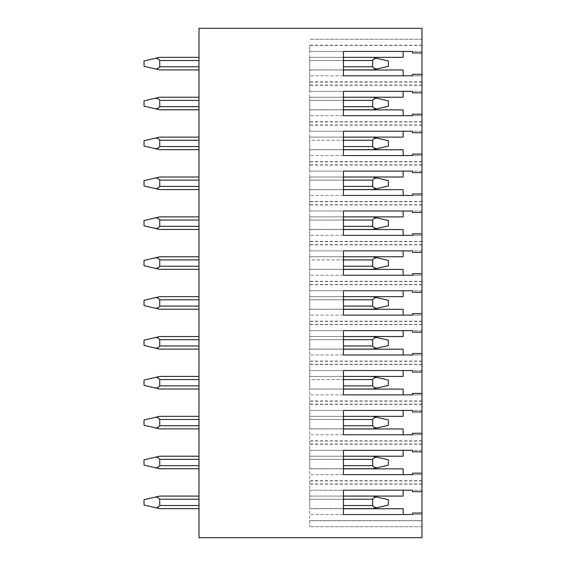<?xml version="1.0" encoding="UTF-8"?>
<svg xmlns="http://www.w3.org/2000/svg" width="566" height="566" viewBox="0 0 566 566"><rect width="100%" height="100%" fill="white"/><g stroke="black" fill="none" stroke-linecap="round" stroke-linejoin="round"><path stroke-width="0.42" stroke-dasharray="2.83 2.12" d="M421.967 28.3L421.967 537.7L198.991 537.7L198.991 28.3L421.967 28.3M421.967 483.916L309.694 483.916L309.694 490.198L421.967 490.198L421.967 473.162L421.967 491.691L421.967 490.198L412.55 490.198L412.55 491.691L421.967 491.691M421.967 444.034L309.694 444.034L309.694 450.317L421.967 450.317L421.967 433.273L421.967 451.802L421.967 450.317L412.55 450.317L412.55 451.802L421.967 451.802M421.967 404.145L309.694 404.145L309.694 410.428L421.967 410.428L421.967 393.391L421.967 411.921L421.967 410.428L412.55 410.428L412.55 411.921L421.967 411.921M421.967 364.263L309.694 364.263L309.694 370.546L421.967 370.546L421.967 353.502L421.967 372.032L421.967 370.546L412.55 370.546L412.55 372.032L421.967 372.032M421.967 324.375L309.694 324.375L309.694 330.657L421.967 330.657L421.967 313.621L421.967 332.15L421.967 330.657L412.55 330.657L412.55 332.15L421.967 332.15M421.967 284.493L309.694 284.493L309.694 290.775L421.967 290.775L421.967 273.739L421.967 292.261L421.967 290.775L412.55 290.775L412.55 292.261L421.967 292.261M421.967 244.604L309.694 244.604L309.694 250.887L421.967 250.887L421.967 233.85L421.967 252.379L421.967 250.887L412.55 250.887L412.55 252.379L421.967 252.379M421.967 204.722L309.694 204.722L309.694 211.005L421.967 211.005L421.967 193.968L421.967 212.498L421.967 211.005L412.55 211.005L412.55 212.498L421.967 212.498M421.967 164.833L309.694 164.833L309.694 171.116L421.967 171.116L421.967 154.079L421.967 172.609L421.967 171.116L412.55 171.116L412.55 172.609L421.967 172.609M421.967 124.952L309.694 124.952L309.694 131.234L421.967 131.234L421.967 114.198L421.967 132.727L421.967 131.234L412.55 131.234L412.55 132.727L421.967 132.727M421.967 85.063L309.694 85.063L309.694 91.345L421.967 91.345L421.967 74.309L421.967 92.838L421.967 91.345L412.55 91.345L412.55 92.838L421.967 92.838M421.967 45.181L309.694 45.181L309.694 51.464L421.967 51.464L421.967 39.295L421.967 52.956L421.967 51.464L412.55 51.464L412.55 52.956L421.967 52.956M421.967 520.819L421.967 513.044L421.967 526.705L421.967 520.819L309.694 520.819L309.694 526.705L309.694 45.181M198.991 505.509L198.991 496.085L198.991 508.65L198.991 505.509L159.732 505.509L159.732 499.226L159.732 505.509C159.004 506.74 157.666 507.483 155.735 507.73L144.033 505.035L144.033 499.7L144.033 505.035L144.033 499.7L155.735 497.005C157.666 497.252 159.004 497.995 159.732 499.226L159.732 505.509C159.004 506.74 157.666 507.483 155.735 507.73C157.666 507.483 159.004 506.74 159.732 505.509L198.991 505.509L159.732 505.509M198.991 459.344L198.991 468.761L198.991 456.203L198.991 459.344L159.732 459.344L159.732 465.627C159.004 466.858 157.666 467.601 155.735 467.841L144.033 465.153L144.033 459.811L144.033 465.153L144.033 459.811L155.735 457.123C157.666 457.37 159.004 458.106 159.732 459.344C159.004 458.106 157.666 457.37 155.735 457.123L144.033 459.811L155.735 457.123C157.666 457.37 159.004 458.106 159.732 459.344L198.991 459.344L159.732 459.344M198.991 419.456L198.991 428.879L198.991 416.314L198.991 419.456L159.732 419.456L159.732 425.738C159.004 426.969 157.666 427.712 155.735 427.96L144.033 425.271L144.033 419.93L144.033 425.271L144.033 419.93L155.735 417.234C157.666 417.482 159.004 418.224 159.732 419.456C159.004 418.224 157.666 417.482 155.735 417.234L144.033 419.93L155.735 417.234C157.666 417.482 159.004 418.224 159.732 419.456L198.991 419.456L159.732 419.456M198.991 379.574L198.991 388.998L198.991 376.432L198.991 379.574L159.732 379.574L159.732 385.856C159.004 387.087 157.666 387.83 155.735 388.071L144.033 385.382L144.033 380.041L144.033 385.382L144.033 380.041L155.735 377.352C157.666 377.6 159.004 378.336 159.732 379.574C159.004 378.336 157.666 377.6 155.735 377.352L144.033 380.041L155.735 377.352C157.666 377.6 159.004 378.336 159.732 379.574L198.991 379.574L159.732 379.574M198.991 339.685L198.991 349.109L198.991 336.544L198.991 339.685L159.732 339.685L159.732 345.968C159.004 347.199 157.666 347.941 155.735 348.189L144.033 345.501L144.033 340.159L144.033 345.501L144.033 340.159L155.735 337.463C157.666 337.711 159.004 338.454 159.732 339.685C159.004 338.454 157.666 337.711 155.735 337.463L144.033 340.159L155.735 337.463C157.666 337.711 159.004 338.454 159.732 339.685L198.991 339.685L159.732 339.685M198.991 299.803L198.991 309.227L198.991 296.662L198.991 299.803L159.732 299.803L159.732 306.086C159.004 307.317 157.666 308.06 155.735 308.307L144.033 305.612L144.033 300.27L144.033 305.612L144.033 300.27L155.735 297.582C157.666 297.829 159.004 298.565 159.732 299.803C159.004 298.565 157.666 297.829 155.735 297.582L144.033 300.27L155.735 297.582C157.666 297.829 159.004 298.565 159.732 299.803L198.991 299.803L159.732 299.803M198.991 259.914L198.991 269.338L198.991 256.773L198.991 259.914L159.732 259.914L159.732 266.197C159.004 267.435 157.666 268.171 155.735 268.418L144.033 265.73L144.033 260.388L144.033 265.73L144.033 260.388L155.735 257.693C157.666 257.94 159.004 258.683 159.732 259.914C159.004 258.683 157.666 257.94 155.735 257.693L144.033 260.388L155.735 257.693C157.666 257.94 159.004 258.683 159.732 259.914L198.991 259.914L159.732 259.914M198.991 220.032L198.991 229.456L198.991 216.891L198.991 220.032L159.732 220.032L159.732 226.315C159.004 227.546 157.666 228.289 155.735 228.537L144.033 225.841L144.033 220.499L144.033 225.841L144.033 220.499L155.735 217.811C157.666 218.059 159.004 218.801 159.732 220.032C159.004 218.801 157.666 218.059 155.735 217.811L144.033 220.499L155.735 217.811C157.666 218.059 159.004 218.801 159.732 220.032L198.991 220.032L159.732 220.032M198.991 180.144L198.991 189.568L198.991 177.002L198.991 180.144L159.732 180.144L159.732 186.426C159.004 187.664 157.666 188.4 155.735 188.648L144.033 185.959L144.033 180.618L144.033 185.959L144.033 180.618L155.735 177.929C157.666 178.17 159.004 178.913 159.732 180.144C159.004 178.913 157.666 178.17 155.735 177.929L144.033 180.618L155.735 177.929C157.666 178.17 159.004 178.913 159.732 180.144L198.991 180.144L159.732 180.144M198.991 140.262L198.991 149.686L198.991 137.121L198.991 140.262L159.732 140.262L159.732 146.544C159.004 147.776 157.666 148.518 155.735 148.766L144.033 146.07L144.033 140.729L144.033 146.07L144.033 140.729L155.735 138.04C157.666 138.288 159.004 139.031 159.732 140.262C159.004 139.031 157.666 138.288 155.735 138.04L144.033 140.729L155.735 138.04C157.666 138.288 159.004 139.031 159.732 140.262L198.991 140.262L159.732 140.262M198.991 100.373L198.991 109.797L198.991 97.239L198.991 100.373L159.732 100.373L159.732 106.656C159.004 107.894 157.666 108.63 155.735 108.877L144.033 106.189L144.033 100.847L144.033 106.189L144.033 100.847L155.735 98.159C157.666 98.399 159.004 99.142 159.732 100.373C159.004 99.142 157.666 98.399 155.735 98.159L144.033 100.847L155.735 98.159C157.666 98.399 159.004 99.142 159.732 100.373L198.991 100.373L159.732 100.373M198.991 60.491L198.991 69.915L198.991 57.35L198.991 60.491L159.732 60.491L159.732 66.774C159.004 68.005 157.666 68.748 155.735 68.995L144.033 66.3L144.033 60.965L144.033 66.3L144.033 60.965L155.735 58.27C157.666 58.517 159.004 59.26 159.732 60.491C159.004 59.26 157.666 58.517 155.735 58.27L144.033 60.965L155.735 58.27C157.666 58.517 159.004 59.26 159.732 60.491L198.991 60.491L159.732 60.491M198.991 496.085L159.732 496.085L198.991 496.085L198.991 499.226L198.991 496.085L159.732 496.085L144.033 499.7L155.735 497.005C157.666 497.252 159.004 497.995 159.732 499.226C159.004 497.995 157.666 497.252 155.735 497.005L159.732 496.085L155.735 497.005M374.805 507.2L376.666 507.73L372.661 508.65L388.368 505.035L388.368 499.7L388.368 505.035L376.666 507.73C374.727 507.483 373.397 506.74 372.661 505.509L372.661 499.226L309.694 499.226L309.694 508.65L309.694 496.085L309.694 505.509L309.694 499.226L343.456 499.226M343.456 508.65L309.694 508.65L372.661 508.65L309.694 508.65L309.694 505.509L309.694 508.65L372.661 508.65L388.368 505.12L388.368 499.7L376.666 497.005C374.727 497.252 373.397 497.995 372.661 499.226C373.397 497.995 374.727 497.252 376.666 497.005L372.661 496.085L309.694 496.085L343.456 496.085L343.456 490.198L403.126 490.198L309.694 490.198L309.694 496.085L372.661 496.085L309.694 496.085L309.694 520.819M309.694 483.916L309.694 456.203L309.694 465.627L309.694 456.203L343.456 456.203L343.456 450.317L403.126 450.317L309.694 450.317L309.694 456.203L372.661 456.203L376.666 457.123L372.661 456.203L309.694 456.203M309.694 444.034L309.694 416.314L309.694 425.738L309.694 416.314L343.456 416.314L343.456 410.428L403.126 410.428L309.694 410.428L309.694 416.314L372.661 416.314L376.666 417.234L372.661 416.314L309.694 416.314M309.694 404.145L309.694 376.432L309.694 385.856L309.694 376.432L343.456 376.432L343.456 370.546L403.126 370.546L309.694 370.546L309.694 376.432L372.661 376.432L376.666 377.352L372.661 376.432L309.694 376.432M309.694 364.263L309.694 336.544L309.694 345.968L309.694 336.544L343.456 336.544L343.456 330.657L403.126 330.657L309.694 330.657L309.694 336.544L372.661 336.544L376.666 337.463L372.661 336.544L309.694 336.544M309.694 324.375L309.694 296.662L309.694 306.086L309.694 296.662L343.456 296.662L343.456 290.775L403.126 290.775L309.694 290.775L309.694 296.662L372.661 296.662L376.666 297.582L372.661 296.662L309.694 296.662M309.694 284.493L309.694 256.773L309.694 266.197L309.694 256.773L343.456 256.773L343.456 250.887L403.126 250.887L309.694 250.887L309.694 256.773L372.661 256.773L376.666 257.693L372.661 256.773L309.694 256.773M309.694 244.604L309.694 216.891L309.694 226.315L309.694 216.891L343.456 216.891L343.456 211.005L403.126 211.005L309.694 211.005L309.694 216.891L372.661 216.891L376.666 217.811L372.661 216.891L309.694 216.891M309.694 204.722L309.694 177.002L309.694 186.426L309.694 177.002L343.456 177.002L343.456 171.116L403.126 171.116L309.694 171.116L309.694 177.002L372.661 177.002L376.666 177.929L372.661 177.002L309.694 177.002M309.694 164.833L309.694 137.121L309.694 146.544L309.694 137.121L343.456 137.121L343.456 131.234L403.126 131.234L309.694 131.234L309.694 137.121L372.661 137.121L376.666 138.04L372.661 137.121L309.694 137.121M309.694 124.952L309.694 97.239L309.694 106.656L309.694 97.239L343.456 97.239L343.456 91.345L403.126 91.345L309.694 91.345L309.694 97.239L372.661 97.239L376.666 98.159L372.661 97.239L309.694 97.239M309.694 85.063L309.694 57.35L309.694 66.774L309.694 57.35L343.456 57.35L343.456 51.464L403.126 51.464L309.694 51.464L309.694 57.35L372.661 57.35L376.666 58.27L372.661 57.35L309.694 57.35M374.805 467.318L376.666 467.841L388.368 465.153L388.368 459.811L388.368 465.153L372.661 468.761L309.694 468.761L309.694 465.627L309.694 468.761L309.694 465.627L309.694 468.761L372.661 468.761L376.666 467.841C374.727 467.601 373.397 466.858 372.661 465.627L372.661 459.344C373.397 458.106 374.727 457.37 376.666 457.123C374.727 457.37 373.397 458.106 372.661 459.344L372.661 465.627L373.447 466.667M376.666 457.123L388.368 459.811L376.666 457.123L388.368 459.811L388.368 465.231L376.708 467.856C374.756 467.608 373.404 466.865 372.661 465.627L372.661 459.344L309.694 459.344L309.694 465.627L309.694 459.344L372.661 459.344C373.397 458.106 374.727 457.37 376.666 457.123L372.661 456.203M374.805 427.429L376.666 427.96L388.368 425.271L388.368 419.93L388.368 425.271L372.661 428.879L309.694 428.879L309.694 425.738L309.694 428.879L309.694 425.738L309.694 428.879L372.661 428.879L376.666 427.96C374.727 427.712 373.397 426.969 372.661 425.738L372.661 419.456C373.397 418.224 374.727 417.482 376.666 417.234C374.727 417.482 373.397 418.224 372.661 419.456L372.661 425.738L373.447 426.778M376.666 417.234L388.368 419.93L376.666 417.234L388.368 419.93L388.368 425.349L376.708 427.967C374.756 427.726 373.404 426.983 372.661 425.738L372.661 419.456L309.694 419.456L309.694 425.738L309.694 419.456L372.661 419.456C373.397 418.224 374.727 417.482 376.666 417.234L372.661 416.314M309.694 388.998L309.694 385.856L309.694 388.998L309.694 385.856L309.694 388.998L343.456 388.998L309.694 388.998M374.805 387.547L376.666 388.071L372.661 388.998L388.368 385.382L388.368 380.041L388.368 385.382L376.666 388.071C374.727 387.83 373.397 387.087 372.661 385.856L372.661 379.574L309.694 379.574L309.694 385.856L309.694 379.574L372.661 379.574C373.397 378.336 374.727 377.6 376.666 377.352C374.727 377.6 373.397 378.336 372.661 379.574L372.661 385.856L372.661 379.574C373.397 378.336 374.727 377.6 376.666 377.352L372.661 376.432M374.805 347.666L376.666 348.189L388.368 345.501L388.368 340.159L388.368 345.501L372.661 349.109L309.694 349.109L309.694 345.968L309.694 349.109L309.694 345.968L309.694 349.109L372.661 349.109L376.666 348.189C374.727 347.941 373.397 347.199 372.661 345.968L372.661 339.685C373.397 338.454 374.727 337.711 376.666 337.463C374.727 337.711 373.397 338.454 372.661 339.685L372.661 345.968L373.447 347.008M376.666 337.463L388.368 340.159L376.666 337.463L388.368 340.159L388.368 345.578L376.708 348.196C374.756 347.956 373.404 347.213 372.661 345.968L372.661 339.685L309.694 339.685L309.694 345.968L309.694 339.685L372.661 339.685C373.397 338.454 374.727 337.711 376.666 337.463L372.661 336.544M374.805 307.777L376.666 308.307L388.368 305.612L388.368 300.27L388.368 305.612L372.661 309.227L309.694 309.227L309.694 306.086L309.694 309.227L309.694 306.086L309.694 309.227L372.661 309.227L376.666 308.307C374.727 308.06 373.397 307.317 372.661 306.086L372.661 299.803C373.397 298.565 374.727 297.829 376.666 297.582C374.727 297.829 373.397 298.565 372.661 299.803L372.661 306.086L373.447 307.126M376.666 297.582L388.368 300.27L376.666 297.582L388.368 300.27L388.368 305.69L376.708 308.314C374.756 308.067 373.404 307.324 372.661 306.086L372.661 299.803L309.694 299.803L309.694 306.086L309.694 299.803L372.661 299.803C373.397 298.565 374.727 297.829 376.666 297.582L372.661 296.662M309.694 269.338L309.694 266.197L309.694 269.338L309.694 266.197L309.694 269.338L343.456 269.338L309.694 269.338M374.805 267.895L376.666 268.418L372.661 269.338L388.368 265.73L388.368 260.388L388.368 265.73L376.666 268.418C374.727 268.171 373.397 267.435 372.661 266.197L372.661 259.914L309.694 259.914L309.694 266.197L309.694 259.914L372.661 259.914C373.397 258.683 374.727 257.94 376.666 257.693C374.727 257.94 373.397 258.683 372.661 259.914L372.661 266.197L372.661 259.914C373.397 258.683 374.727 257.94 376.666 257.693L372.661 256.773M374.805 228.006L376.666 228.537L388.368 225.841L388.368 220.499L388.368 225.841L372.661 229.456L309.694 229.456L309.694 226.315L309.694 229.456L309.694 226.315L309.694 229.456L372.661 229.456L376.666 228.537C374.727 228.289 373.397 227.546 372.661 226.315L372.661 220.032C373.397 218.801 374.727 218.059 376.666 217.811C374.727 218.059 373.397 218.801 372.661 220.032L372.661 226.315L373.447 227.355M376.666 217.811L388.368 220.499L376.666 217.811L388.368 220.499L388.368 225.919L376.708 228.544C374.756 228.296 373.404 227.553 372.661 226.315L372.661 220.032L309.694 220.032L309.694 226.315L309.694 220.032L372.661 220.032C373.397 218.801 374.727 218.059 376.666 217.811L372.661 216.891M374.805 188.124L376.666 188.648L388.368 185.959L388.368 180.618L388.368 185.959L372.661 189.568L309.694 189.568L309.694 186.426L309.694 189.568L309.694 186.426L309.694 189.568L372.661 189.568L376.666 188.648C374.727 188.4 373.397 187.664 372.661 186.426L372.661 180.144C373.397 178.913 374.727 178.17 376.666 177.929C374.727 178.17 373.397 178.913 372.661 180.144L372.661 186.426L373.447 187.466M376.666 177.929L388.368 180.618L376.666 177.929L388.368 180.618L388.368 186.037L376.708 188.655C374.756 188.414 373.404 187.671 372.661 186.426L372.661 180.144L309.694 180.144L309.694 186.426L309.694 180.144L372.661 180.144C373.397 178.913 374.727 178.17 376.666 177.929L372.661 177.002M309.694 149.686L309.694 146.544L309.694 149.686L309.694 146.544L309.694 149.686L343.456 149.686L309.694 149.686M374.805 148.235L376.666 148.766L372.661 149.686L388.368 146.07L388.368 140.729L388.368 146.07L376.666 148.766C374.727 148.518 373.397 147.776 372.661 146.544L372.661 140.262L309.694 140.262L309.694 146.544L309.694 140.262L372.661 140.262C373.397 139.031 374.727 138.288 376.666 138.04C374.727 138.288 373.397 139.031 372.661 140.262L372.661 146.544L372.661 140.262C373.397 139.031 374.727 138.288 376.666 138.04L372.661 137.121M374.805 108.354L376.666 108.877L388.368 106.189L388.368 100.847L388.368 106.189L372.661 109.797L309.694 109.797L309.694 106.656L309.694 109.797L309.694 106.656L309.694 109.797L372.661 109.797L376.666 108.877C374.727 108.63 373.397 107.894 372.661 106.656L372.661 100.373C373.397 99.142 374.727 98.399 376.666 98.159C374.727 98.399 373.397 99.142 372.661 100.373L372.661 106.656L373.447 107.703M376.666 98.159L388.368 100.847L376.666 98.159L388.368 100.847L388.368 106.266L376.708 108.891C374.756 108.644 373.404 107.901 372.661 106.656L372.661 100.373L309.694 100.373L309.694 106.656L309.694 100.373L372.661 100.373C373.397 99.142 374.727 98.399 376.666 98.159L372.661 97.239M343.456 69.915L309.694 69.915L343.456 69.915L309.694 69.915L309.694 66.774L309.694 69.915L309.694 66.774L309.694 69.915L372.661 69.915L376.666 68.995C374.727 68.748 373.397 68.005 372.661 66.774L372.661 60.491C373.397 59.26 374.727 58.517 376.666 58.27C374.727 58.517 373.397 59.26 372.661 60.491L372.661 66.774L373.447 67.814M376.666 58.27L388.368 60.965L376.666 58.27L388.368 60.965L388.368 66.378L376.708 69.002C374.756 68.755 373.404 68.012 372.661 66.774L372.661 60.491L309.694 60.491L309.694 66.774L309.694 60.491L372.661 60.491C373.397 59.26 374.727 58.517 376.666 58.27L372.661 57.35M198.991 508.65L159.732 508.65L198.991 508.65L159.732 508.65L144.033 505.035L155.735 507.73M376.708 507.737C374.756 507.497 373.404 506.754 372.661 505.509L372.661 499.226L372.661 505.509L373.447 506.549M372.661 496.085L376.666 497.005L372.661 496.085L309.694 496.085M376.666 497.005L388.368 499.7L376.666 497.005C374.727 497.252 373.397 497.995 372.661 499.226L309.694 499.226L372.661 499.226M198.991 468.761L159.732 468.761L198.991 468.761L159.732 468.761L155.735 467.841C157.666 467.601 159.004 466.858 159.732 465.627C159.004 466.858 157.666 467.601 155.735 467.841L144.033 465.153L155.735 467.841M198.991 456.203L159.732 456.203L155.735 457.123M343.456 468.761L309.694 468.761L372.661 468.761L376.708 467.856M198.991 428.879L159.732 428.879L198.991 428.879L159.732 428.879L155.735 427.96C157.666 427.712 159.004 426.969 159.732 425.738C159.004 426.969 157.666 427.712 155.735 427.96L144.033 425.271L155.735 427.96M198.991 416.314L159.732 416.314L155.735 417.234M343.456 428.879L309.694 428.879L372.661 428.879L376.708 427.967M372.661 388.998L388.368 385.46L388.368 380.041L376.666 377.352M376.708 388.085C374.756 387.837 373.404 387.094 372.661 385.856L373.447 386.896M159.732 376.432L155.735 377.352M155.735 388.071C157.666 387.83 159.004 387.087 159.732 385.856C159.004 387.087 157.666 387.83 155.735 388.071L159.732 388.998M198.991 349.109L159.732 349.109L198.991 349.109L159.732 349.109L155.735 348.189C157.666 347.941 159.004 347.199 159.732 345.968C159.004 347.199 157.666 347.941 155.735 348.189L144.033 345.501L155.735 348.189M198.991 336.544L159.732 336.544L198.991 336.544L159.732 336.544L155.735 337.463M343.456 349.109L309.694 349.109L372.661 349.109L376.708 348.196M198.991 309.227L159.732 309.227L198.991 309.227L159.732 309.227L155.735 308.307C157.666 308.06 159.004 307.317 159.732 306.086C159.004 307.317 157.666 308.06 155.735 308.307L144.033 305.612L155.735 308.307M198.991 296.662L159.732 296.662L198.991 296.662L159.732 296.662L155.735 297.582M343.456 309.227L309.694 309.227L372.661 309.227L376.708 308.314M372.661 269.338L388.368 265.808L388.368 260.388L376.666 257.693M376.708 268.425C374.756 268.185 373.404 267.442 372.661 266.197L373.447 267.237M198.991 256.773L159.732 256.773L198.991 256.773L159.732 256.773L155.735 257.693M155.735 268.418C157.666 268.171 159.004 267.435 159.732 266.197C159.004 267.435 157.666 268.171 155.735 268.418L159.732 269.338M198.991 229.456L159.732 229.456L198.991 229.456L159.732 229.456L155.735 228.537C157.666 228.289 159.004 227.546 159.732 226.315C159.004 227.546 157.666 228.289 155.735 228.537L144.033 225.841L155.735 228.537M198.991 216.891L159.732 216.891L198.991 216.891L159.732 216.891L155.735 217.811M343.456 229.456L309.694 229.456L372.661 229.456L376.708 228.544M198.991 189.568L159.732 189.568L198.991 189.568L159.732 189.568L155.735 188.648C157.666 188.4 159.004 187.664 159.732 186.426C159.004 187.664 157.666 188.4 155.735 188.648L144.033 185.959L155.735 188.648M198.991 177.002L159.732 177.002L198.991 177.002L159.732 177.002L155.735 177.929M343.456 189.568L309.694 189.568L372.661 189.568L376.708 188.655M372.661 149.686L388.368 146.148L388.368 140.729L376.666 138.04M376.708 148.773C374.756 148.525 373.404 147.783 372.661 146.544L373.447 147.584M159.732 137.121L155.735 138.04M155.735 148.766C157.666 148.518 159.004 147.776 159.732 146.544C159.004 147.776 157.666 148.518 155.735 148.766L159.732 149.686M198.991 109.797L159.732 109.797L198.991 109.797L159.732 109.797L155.735 108.877C157.666 108.63 159.004 107.894 159.732 106.656C159.004 107.894 157.666 108.63 155.735 108.877L144.033 106.189L155.735 108.877M198.991 97.239L159.732 97.239L155.735 98.159M343.456 109.797L309.694 109.797L372.661 109.797L376.708 108.891M374.805 68.465L376.666 68.995L388.368 66.3L376.708 69.002M198.991 69.915L159.732 69.915L155.735 68.995C157.666 68.748 159.004 68.005 159.732 66.774C159.004 68.005 157.666 68.748 155.735 68.995L144.033 66.3L155.735 68.995M198.991 57.35L159.732 57.35L198.991 57.35L159.732 57.35L155.735 58.27M421.967 526.705L309.694 526.705L421.967 526.705M421.967 520.6L309.694 520.6M421.967 513.044L412.55 513.044L412.55 514.536L421.967 514.536L309.694 514.536L403.126 514.536L343.456 514.536L343.456 496.085M421.967 480.937L309.694 480.937M421.967 473.162L412.55 473.162L412.55 474.655L421.967 474.655L309.694 474.655L403.126 474.655L343.456 474.655L343.456 456.203M421.967 441.048L309.694 441.048M421.967 433.273L412.55 433.273L412.55 434.766L421.967 434.766L309.694 434.766L403.126 434.766L343.456 434.766L343.456 416.314M421.967 401.167L309.694 401.167M421.967 393.391L412.55 393.391L412.55 394.884L421.967 394.884L309.694 394.884L403.126 394.884L343.456 394.884L343.456 376.432M421.967 361.278L309.694 361.278M421.967 353.502L412.55 353.502L412.55 354.995L421.967 354.995L309.694 354.995L403.126 354.995L343.456 354.995L343.456 336.544M421.967 321.396L309.694 321.396M421.967 313.621L412.55 313.621L412.55 315.113L421.967 315.113L309.694 315.113L403.126 315.113L343.456 315.113L343.456 296.662M421.967 281.507L309.694 281.507M421.967 273.739L412.55 273.739L412.55 275.225L421.967 275.225L309.694 275.225L403.126 275.225L343.456 275.225L343.456 256.773M421.967 241.625L309.694 241.625M421.967 233.85L412.55 233.85L412.55 235.343L421.967 235.343L309.694 235.343L403.126 235.343L343.456 235.343L343.456 216.891M421.967 201.737L309.694 201.737M421.967 193.968L412.55 193.968L412.55 195.454L421.967 195.454L309.694 195.454L403.126 195.454L343.456 195.454L343.456 177.002M421.967 161.855L309.694 161.855M421.967 154.079L412.55 154.079L412.55 155.572L421.967 155.572L309.694 155.572L403.126 155.572L343.456 155.572L343.456 137.121M421.967 121.966L309.694 121.966M421.967 114.198L412.55 114.198L412.55 115.683L421.967 115.683L309.694 115.683L403.126 115.683L343.456 115.683L343.456 97.239M421.967 82.084L309.694 82.084M421.967 74.309L412.55 74.309L412.55 75.802L421.967 75.802L309.694 75.802L403.126 75.802L343.456 75.802L343.456 57.35M421.967 39.295L309.694 39.295L421.967 39.295M421.967 45.4L309.694 45.4M421.967 81.858L309.694 81.858M421.967 85.289L309.694 85.289M421.967 121.747L309.694 121.747M421.967 125.171L309.694 125.171M421.967 161.628L309.694 161.628M421.967 165.06L309.694 165.06M421.967 201.517L309.694 201.517M421.967 204.942L309.694 204.942M421.967 241.399L309.694 241.399M421.967 244.83L309.694 244.83M421.967 281.288L309.694 281.288M421.967 284.712L309.694 284.712M421.967 321.17L309.694 321.17M421.967 324.601L309.694 324.601M421.967 361.058L309.694 361.058M421.967 364.483L309.694 364.483M421.967 400.94L309.694 400.94M421.967 404.372L309.694 404.372M421.967 440.829L309.694 440.829M421.967 444.253L309.694 444.253M421.967 480.711L309.694 480.711M421.967 484.142L309.694 484.142M403.126 51.464L403.126 57.35M309.694 69.993L343.456 69.993M403.126 69.993L403.126 75.802M403.126 91.345L403.126 97.239M309.694 109.875L343.456 109.875M403.126 109.875L403.126 115.683M403.126 131.234L403.126 137.121M309.694 149.764L343.456 149.764M403.126 149.764L403.126 155.572M403.126 171.116L403.126 177.002M309.694 189.645L343.456 189.645M403.126 189.645L403.126 195.454M403.126 211.005L403.126 216.891M309.694 229.534L343.456 229.534M403.126 229.534L403.126 235.343M403.126 250.887L403.126 256.773M309.694 269.416L343.456 269.416M403.126 269.416L403.126 275.225M403.126 290.775L403.126 296.662M309.694 309.305L343.456 309.305M403.126 309.305L403.126 315.113M403.126 330.657L403.126 336.544M309.694 349.187L343.456 349.187M403.126 349.187L403.126 354.995M403.126 370.546L403.126 376.432M309.694 389.075L343.456 389.075M403.126 389.075L403.126 394.884M403.126 410.428L403.126 416.314M309.694 428.957L343.456 428.957M403.126 428.957L403.126 434.766M403.126 450.317L403.126 456.203M309.694 468.846L343.456 468.846M403.126 468.846L403.126 474.655M403.126 490.198L403.126 496.085M309.694 508.728L343.456 508.728M403.126 508.728L403.126 514.536M343.456 505.509L372.661 505.509M198.991 499.226L159.732 499.226M372.661 465.627L343.456 465.627M198.991 465.627L159.732 465.627M372.661 459.344L343.456 459.344M372.661 425.738L343.456 425.738M198.991 425.738L159.732 425.738M372.661 419.456L343.456 419.456M372.661 385.856L343.456 385.856M198.991 385.856L159.732 385.856M372.661 379.574L343.456 379.574M372.661 345.968L343.456 345.968M198.991 345.968L159.732 345.968M372.661 339.685L343.456 339.685M372.661 306.086L343.456 306.086M198.991 306.086L159.732 306.086M372.661 299.803L343.456 299.803M372.661 266.197L343.456 266.197M198.991 266.197L159.732 266.197M372.661 259.914L343.456 259.914M372.661 226.315L343.456 226.315M198.991 226.315L159.732 226.315M372.661 220.032L343.456 220.032M372.661 186.426L343.456 186.426M198.991 186.426L159.732 186.426M372.661 180.144L343.456 180.144M372.661 146.544L343.456 146.544M198.991 146.544L159.732 146.544M372.661 140.262L343.456 140.262M372.661 106.656L343.456 106.656M198.991 106.656L159.732 106.656M372.661 100.373L343.456 100.373M372.661 66.774L343.456 66.774M198.991 66.774L159.732 66.774M372.661 60.491L343.456 60.491"/><path stroke-width="0.85" d="M421.967 491.691L421.967 473.162L412.55 473.162L412.55 474.655L343.456 474.655L343.456 450.317L412.55 450.317L412.55 451.802L421.967 451.802L421.967 433.273L412.55 433.273L412.55 434.766L343.456 434.766L343.456 410.428L412.55 410.428L412.55 411.921L421.967 411.921L421.967 393.391L412.55 393.391L412.55 394.884L343.456 394.884L343.456 370.546L412.55 370.546L412.55 372.032L421.967 372.032L421.967 353.502L412.55 353.502L412.55 354.995L343.456 354.995L343.456 330.657L412.55 330.657L412.55 332.15L421.967 332.15L421.967 313.621L412.55 313.621L412.55 315.113L343.456 315.113L343.456 290.775L412.55 290.775L412.55 292.261L421.967 292.261L421.967 273.739L412.55 273.739L412.55 275.225L343.456 275.225L343.456 250.887L412.55 250.887L412.55 252.379L421.967 252.379L421.967 233.85L412.55 233.85L412.55 235.343L343.456 235.343L343.456 211.005L412.55 211.005L412.55 212.498L421.967 212.498L421.967 193.968L412.55 193.968L412.55 195.454L343.456 195.454L343.456 171.116L412.55 171.116L412.55 172.609L421.967 172.609L421.967 154.079L412.55 154.079L412.55 155.572L343.456 155.572L343.456 131.234L412.55 131.234L412.55 132.727L421.967 132.727L421.967 114.198L412.55 114.198L412.55 115.683L343.456 115.683L343.456 91.345L412.55 91.345L412.55 92.838L421.967 92.838L421.967 74.309L412.55 74.309L412.55 75.802L343.456 75.802L343.456 51.464L412.55 51.464L412.55 52.956L421.967 52.956L421.967 28.3L198.991 28.3L198.991 537.7L421.967 537.7L421.967 513.044L412.55 513.044L412.55 514.536L343.456 514.536L343.456 490.198L412.55 490.198L412.55 491.691L421.967 491.691L421.967 513.044M421.967 451.802L421.967 473.162M421.967 411.921L421.967 433.273M421.967 372.032L421.967 393.391M421.967 332.15L421.967 353.502M421.967 292.261L421.967 313.621M421.967 252.379L421.967 273.739M421.967 212.498L421.967 233.85M421.967 172.609L421.967 193.968M421.967 132.727L421.967 154.079M421.967 92.838L421.967 114.198M421.967 52.956L421.967 74.309M372.661 496.085L376.666 497.005C374.727 497.252 373.397 497.995 372.661 499.226L372.661 505.509C373.404 506.754 374.756 507.497 376.708 507.737L372.661 508.65L343.456 508.65M198.991 508.65L159.732 508.65L155.735 507.73C157.666 507.483 159.004 506.74 159.732 505.509L159.732 499.226C159.004 497.995 157.666 497.252 155.735 497.005L159.732 496.085L198.991 496.085M373.447 506.549L374.805 507.2M376.666 497.005L388.368 499.7L388.368 505.12L376.708 507.737M155.735 507.73L144.033 505.035L144.033 499.7L155.735 497.005M373.447 466.667L374.805 467.318M198.991 456.203L159.732 456.203L198.991 456.203L159.732 456.203L144.033 459.811L144.033 465.153L155.735 467.841C157.666 467.601 159.004 466.858 159.732 465.627L159.732 459.344C159.004 458.106 157.666 457.37 155.735 457.123M372.661 456.203L388.368 459.811L388.368 465.231L372.661 468.761L343.456 468.761M198.991 468.761L159.732 468.761L155.735 467.841M376.666 457.123C374.727 457.37 373.397 458.106 372.661 459.344L372.661 465.627C373.404 466.865 374.756 467.608 376.708 467.856M373.447 426.778L374.805 427.429M198.991 416.314L159.732 416.314L198.991 416.314L159.732 416.314L144.033 419.93L144.033 425.271L155.735 427.96C157.666 427.712 159.004 426.969 159.732 425.738L159.732 419.456C159.004 418.224 157.666 417.482 155.735 417.234M372.661 416.314L388.368 419.93L388.368 425.349L372.661 428.879L343.456 428.879M198.991 428.879L159.732 428.879L155.735 427.96M376.666 417.234C374.727 417.482 373.397 418.224 372.661 419.456L372.661 425.738C373.404 426.983 374.756 427.726 376.708 427.967M372.661 388.998L343.456 388.998L372.661 388.998L343.456 388.998L372.661 388.998L376.708 388.085C374.756 387.837 373.404 387.094 372.661 385.856L343.456 385.856M159.732 388.998L198.991 388.998L159.732 388.998L198.991 388.998L159.732 388.998L155.735 388.071C157.666 387.83 159.004 387.087 159.732 385.856L159.732 379.574C159.004 378.336 157.666 377.6 155.735 377.352L159.732 376.432L198.991 376.432L159.732 376.432M373.447 386.896L374.805 387.547M372.661 376.432L388.368 380.041L388.368 385.46L376.708 388.085M376.666 377.352C374.727 377.6 373.397 378.336 372.661 379.574L372.661 385.856M155.735 377.352L144.033 380.041L144.033 385.382L155.735 388.071M373.447 347.008L374.805 347.666M372.661 336.544L388.368 340.159L388.368 345.578L372.661 349.109L343.456 349.109M198.991 349.109L159.732 349.109L155.735 348.189C157.666 347.941 159.004 347.199 159.732 345.968L159.732 339.685C159.004 338.454 157.666 337.711 155.735 337.463L159.732 336.544L198.991 336.544M376.666 337.463C374.727 337.711 373.397 338.454 372.661 339.685L372.661 345.968C373.404 347.213 374.756 347.956 376.708 348.196M155.735 337.463L144.033 340.159L144.033 345.501L155.735 348.189M373.447 307.126L374.805 307.777M372.661 296.662L388.368 300.27L388.368 305.69L372.661 309.227L343.456 309.227M198.991 309.227L159.732 309.227L155.735 308.307C157.666 308.06 159.004 307.317 159.732 306.086L159.732 299.803C159.004 298.565 157.666 297.829 155.735 297.582L159.732 296.662L198.991 296.662M376.666 297.582C374.727 297.829 373.397 298.565 372.661 299.803L372.661 306.086C373.404 307.324 374.756 308.067 376.708 308.314M155.735 297.582L144.033 300.27L144.033 305.612L155.735 308.307M372.661 269.338L343.456 269.338L372.661 269.338L343.456 269.338L372.661 269.338L376.708 268.425C374.756 268.185 373.404 267.442 372.661 266.197L343.456 266.197M159.732 269.338L198.991 269.338L159.732 269.338L198.991 269.338L159.732 269.338L155.735 268.418C157.666 268.171 159.004 267.435 159.732 266.197L159.732 259.914C159.004 258.683 157.666 257.94 155.735 257.693L159.732 256.773L198.991 256.773M373.447 267.237L374.805 267.895M372.661 256.773L388.368 260.388L388.368 265.808L376.708 268.425M376.666 257.693C374.727 257.94 373.397 258.683 372.661 259.914L372.661 266.197M155.735 257.693L144.033 260.388L144.033 265.73L155.735 268.418M373.447 227.355L374.805 228.006M372.661 216.891L388.368 220.499L388.368 225.919L372.661 229.456L343.456 229.456M198.991 229.456L159.732 229.456L155.735 228.537C157.666 228.289 159.004 227.546 159.732 226.315L159.732 220.032C159.004 218.801 157.666 218.059 155.735 217.811L159.732 216.891L198.991 216.891M376.666 217.811C374.727 218.059 373.397 218.801 372.661 220.032L372.661 226.315C373.404 227.553 374.756 228.296 376.708 228.544M155.735 217.811L144.033 220.499L144.033 225.841L155.735 228.537M373.447 187.466L374.805 188.124M372.661 177.002L388.368 180.618L388.368 186.037L372.661 189.568L343.456 189.568M198.991 189.568L159.732 189.568L155.735 188.648C157.666 188.4 159.004 187.664 159.732 186.426L159.732 180.144C159.004 178.913 157.666 178.17 155.735 177.929L159.732 177.002L198.991 177.002M376.666 177.929C374.727 178.17 373.397 178.913 372.661 180.144L372.661 186.426C373.404 187.671 374.756 188.414 376.708 188.655M155.735 177.929L144.033 180.618L144.033 185.959L155.735 188.648M372.661 149.686L343.456 149.686L372.661 149.686L343.456 149.686L372.661 149.686L376.708 148.773C374.756 148.525 373.404 147.783 372.661 146.544L343.456 146.544M159.732 149.686L198.991 149.686L159.732 149.686L198.991 149.686L159.732 149.686L155.735 148.766C157.666 148.518 159.004 147.776 159.732 146.544L159.732 140.262C159.004 139.031 157.666 138.288 155.735 138.04L159.732 137.121L198.991 137.121L159.732 137.121M373.447 147.584L374.805 148.235M372.661 137.121L388.368 140.729L388.368 146.148L376.708 148.773M376.666 138.04C374.727 138.288 373.397 139.031 372.661 140.262L372.661 146.544M155.735 138.04L144.033 140.729L144.033 146.07L155.735 148.766M373.447 107.703L374.805 108.354M198.991 97.239L159.732 97.239L198.991 97.239L159.732 97.239L144.033 100.847L144.033 106.189L155.735 108.877C157.666 108.63 159.004 107.894 159.732 106.656L159.732 100.373C159.004 99.142 157.666 98.399 155.735 98.159M372.661 97.239L388.368 100.847L388.368 106.266L372.661 109.797L343.456 109.797M198.991 109.797L159.732 109.797L155.735 108.877M376.666 98.159C374.727 98.399 373.397 99.142 372.661 100.373L372.661 106.656C373.404 107.901 374.756 108.644 376.708 108.891M372.661 57.35L376.666 58.27C374.727 58.517 373.397 59.26 372.661 60.491L372.661 66.774C373.404 68.012 374.756 68.755 376.708 69.002L372.661 69.915L343.456 69.915M198.991 69.915L159.732 69.915L198.991 69.915L159.732 69.915L155.735 68.995C157.666 68.748 159.004 68.005 159.732 66.774L159.732 60.491C159.004 59.26 157.666 58.517 155.735 58.27L159.732 57.35L198.991 57.35M373.447 67.814L374.805 68.465M376.666 58.27L388.368 60.965L388.368 66.378L376.708 69.002M155.735 58.27L144.033 60.965L144.033 66.3L155.735 68.995M403.126 51.464L403.126 57.35L343.456 57.35M403.126 75.802L403.126 69.993L343.456 69.993M403.126 91.345L403.126 97.239L343.456 97.239M403.126 115.683L403.126 109.875L343.456 109.875M403.126 131.234L403.126 137.121L343.456 137.121M403.126 155.572L403.126 149.764L343.456 149.764M403.126 171.116L403.126 177.002L343.456 177.002M403.126 195.454L403.126 189.645L343.456 189.645M403.126 211.005L403.126 216.891L343.456 216.891M403.126 235.343L403.126 229.534L343.456 229.534M403.126 250.887L403.126 256.773L343.456 256.773M403.126 275.225L403.126 269.416L343.456 269.416M403.126 290.775L403.126 296.662L343.456 296.662M403.126 315.113L403.126 309.305L343.456 309.305M403.126 330.657L403.126 336.544L343.456 336.544M403.126 354.995L403.126 349.187L343.456 349.187M403.126 370.546L403.126 376.432L343.456 376.432M403.126 394.884L403.126 389.075L343.456 389.075M403.126 410.428L403.126 416.314L343.456 416.314M403.126 434.766L403.126 428.957L343.456 428.957M403.126 450.317L403.126 456.203L343.456 456.203M403.126 474.655L403.126 468.846L343.456 468.846M343.456 496.085L403.126 496.085L403.126 490.198M343.456 508.728L403.126 508.728L403.126 514.536M372.661 499.226L343.456 499.226M372.661 505.509L343.456 505.509M198.991 499.226L159.732 499.226M198.991 505.509L159.732 505.509M372.661 465.627L343.456 465.627M372.661 459.344L343.456 459.344M198.991 459.344L159.732 459.344M198.991 465.627L159.732 465.627M372.661 425.738L343.456 425.738M372.661 419.456L343.456 419.456M198.991 419.456L159.732 419.456M198.991 425.738L159.732 425.738M372.661 379.574L343.456 379.574M198.991 379.574L159.732 379.574M198.991 385.856L159.732 385.856M372.661 345.968L343.456 345.968M372.661 339.685L343.456 339.685M198.991 339.685L159.732 339.685M198.991 345.968L159.732 345.968M372.661 306.086L343.456 306.086M372.661 299.803L343.456 299.803M198.991 299.803L159.732 299.803M198.991 306.086L159.732 306.086M372.661 259.914L343.456 259.914M198.991 259.914L159.732 259.914M198.991 266.197L159.732 266.197M372.661 226.315L343.456 226.315M372.661 220.032L343.456 220.032M198.991 220.032L159.732 220.032M198.991 226.315L159.732 226.315M372.661 186.426L343.456 186.426M372.661 180.144L343.456 180.144M198.991 180.144L159.732 180.144M198.991 186.426L159.732 186.426M372.661 140.262L343.456 140.262M198.991 140.262L159.732 140.262M198.991 146.544L159.732 146.544M372.661 106.656L343.456 106.656M372.661 100.373L343.456 100.373M198.991 100.373L159.732 100.373M198.991 106.656L159.732 106.656M372.661 66.774L343.456 66.774M372.661 60.491L343.456 60.491M198.991 60.491L159.732 60.491M198.991 66.774L159.732 66.774"/></g></svg>
